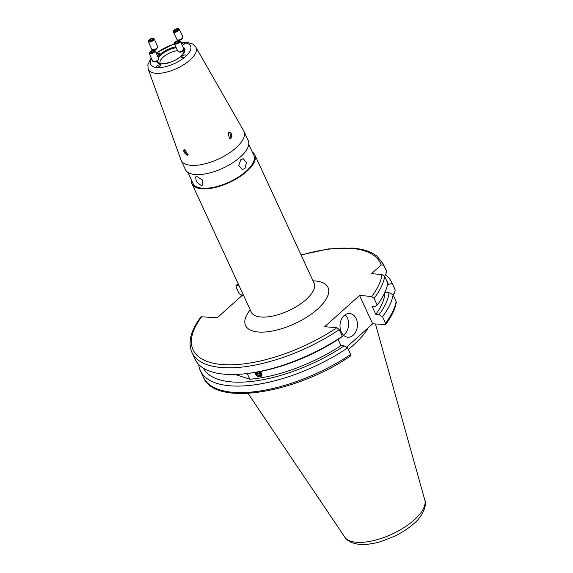 <?xml version="1.0" encoding="UTF-8"?>
<svg xmlns="http://www.w3.org/2000/svg" width="573" height="573" viewBox="0 0 573 573"><rect width="100%" height="100%" fill="white"/><g stroke="black" fill="none" stroke-linecap="round" stroke-linejoin="round"><path stroke-width="0.86" d="M353.247 335.148A11.89 8.702 94.8 0 0 357.237 322.191A11.89 8.702 94.8 0 0 349.702 313.495A11.89 8.702 94.8 0 0 344.187 315.537A11.89 8.702 94.8 0 0 340.197 328.494A11.89 8.702 94.8 0 0 347.732 337.189A11.89 8.702 94.8 0 0 353.247 335.148M343.463 335.184A11.89 8.702 94.8 0 0 344.437 334.417A11.89 8.702 94.8 0 0 345.161 314.77M260.063 371.548L261.775 373.381L261.703 375.845L255.694 374.37L255.529 372.364M354.393 340.176A75.493 31.508 155.2 0 1 350.461 343.7M368.317 327.692A75.493 31.508 155.2 0 1 348.348 349.38M238.955 285.433L236.09 285.368L238.261 283.936M238.354 284.136A103.219 43.082 155.2 0 0 236.678 285.247L235.983 286.901L239.07 293.591L242.551 295.604M247.414 373.496L249.785 373.195A101.614 42.416 155.2 0 0 340.491 337.884L342.31 336.308A105.382 43.985 155.2 0 1 247.414 373.496A105.382 43.985 155.2 0 1 224.595 374.219A105.382 43.985 155.2 0 1 195.028 359.149L191.941 352.459A105.382 43.985 155.2 0 0 339.223 329.618L336.874 327.713L324.705 326.696L359.55 295.453L371.719 296.463L374.062 298.375L377.156 305.065L375.329 306.634L372.106 306.369L375.802 314.369L379.025 314.634L382.506 316.647L385.514 323.158L385.565 324.54L372.651 323.802L359.55 295.453M228.233 132.886L229.465 138.816L231.048 138.265L229.73 132.327L228.233 132.886M184.9 149.668L183.969 149.925L187.049 155.304L188.023 155.004L184.9 149.668M240.818 159.652L238.733 165.518L242.315 169.486L244.936 168.569L246.483 162.66L243.21 158.714L240.818 159.652M252.328 152.046A34.588 14.44 155.2 0 1 254.813 154.846A34.588 14.44 155.2 0 1 246.906 171.306A34.588 14.44 155.2 0 1 214.653 187.593A34.588 14.44 155.2 0 1 192.019 183.861A34.588 14.44 155.2 0 1 191.497 180.158M197.048 176.606L195.565 176.978L196.338 181.677L201.166 185.523L202.778 185.029L202.384 179.986L197.048 176.606M248.739 144.281L253.832 155.297A33.506 13.988 155.2 0 1 246.175 171.241A33.506 13.988 155.2 0 1 214.925 187.02A33.506 13.988 155.2 0 1 193.001 183.403L187.908 172.394M160.275 63.546A12.95 5.408 155.2 0 1 160.168 63.338A12.95 5.408 155.2 0 1 163.126 57.171A12.95 5.408 155.2 0 1 177.616 50.668M182.522 51.291A12.95 5.408 155.2 0 1 183.675 52.472A12.95 5.408 155.2 0 1 183.761 52.695M185.738 56.483L184.864 57.092L181.448 57.465L182.064 56.175C184.692 54.593 186.096 54.478 186.268 55.839L185.738 56.483M151.659 58.79A21.946 9.161 155.2 0 0 156.178 67.492C156.121 66.088 157.453 65.143 160.175 64.649L160.934 65.043L157.697 67.621L156.028 67.299M236.047 147.813A34.588 14.44 155.2 0 1 203.802 164.1A34.588 14.44 155.2 0 1 181.161 160.368A34.588 14.44 155.2 0 1 180.968 159.881L148.221 69.161A26.251 10.959 155.2 0 0 165.131 72.456A26.251 10.959 155.2 0 0 190.035 60A26.251 10.959 155.2 0 0 195.851 47.151L243.718 130.888A34.588 14.44 155.2 0 1 243.955 131.353A34.588 14.44 155.2 0 1 236.047 147.813M243.955 131.353L248.224 140.578A34.588 14.44 155.2 0 1 240.316 157.038A34.588 14.44 155.2 0 1 208.063 173.325A34.588 14.44 155.2 0 1 185.43 169.594L181.161 160.368M174.486 44.1A21.946 9.161 155.2 0 0 156.501 53.361L159.924 53.003L159.308 54.285L157.26 55.423M181.512 43.77L183.668 42.839L185.337 43.147L182.415 45.661M186.347 55.187L186.268 55.839A21.946 9.161 155.2 0 0 185.186 42.968M247.235 373.517L249.871 379.233L235.102 374.47M349.974 356.062L350.676 354.408L347.661 347.89L344.187 345.877L340.956 345.612A97.059 40.511 155.2 0 1 249.871 379.233M340.956 345.612L338.106 339.445M392.856 294.608L394.288 293.326L395.198 289.988L392.19 283.477L388.329 284.401L387.369 285.261M346.522 347.231L372.651 323.802M395.241 290.103L395.198 289.988A105.382 43.985 155.2 0 0 394.711 288.842L395.241 290.103M347.661 347.89A105.382 43.985 155.2 0 1 200.385 370.731A105.382 43.985 155.2 0 1 198.716 364.478M385.45 274.739A105.382 43.985 155.2 0 1 391.703 282.331A105.382 43.985 155.2 0 1 392.19 283.477M344.187 345.877A101.614 42.416 155.2 0 1 203.365 368.167M386.36 280.097A101.614 42.416 155.2 0 1 388.329 284.401M301.054 254.921L328.565 248.918L352.517 248.052L359.744 249.019C366.964 250.365 372.772 252.815 377.177 256.36L383.258 264.06L386.352 270.75A105.382 43.985 155.2 0 1 386.832 271.896L383.745 265.206L381.188 264.97L371.497 273.665L381.99 274.539L384.691 276.473A105.382 43.985 155.2 0 1 374.062 298.375M384.633 276.401L386.832 271.896M342.31 336.308L339.223 329.618M191.941 352.459C187.7 342.239 190.752 330.334 201.087 316.762L217.231 317.764L243.153 294.522M375.802 314.369A97.059 40.511 155.2 0 0 384.934 292.345L389.024 292.681L393.135 294.751L396.301 302.136C395.155 309.191 391.574 316.661 385.565 324.54M393.135 294.751A105.382 43.985 155.2 0 1 382.506 316.647M389.024 292.681A101.614 42.416 155.2 0 1 379.025 314.634M384.691 276.473L387.785 283.169A105.382 43.985 155.2 0 1 377.156 305.065M184.04 149.868A3.245 1.748 -131.9 0 0 184.499 152.798A3.245 1.748 -131.9 0 0 187.507 154.896A3.245 1.748 -131.9 0 0 188.216 154.782M229.25 138.788A3.245 2.371 94.8 0 0 230.554 138.222A3.245 2.371 94.8 0 0 231.65 134.734A3.245 2.371 94.8 0 0 229.658 132.327M255.615 372.343A3.481 2.636 -146.9 0 0 259.075 376.79A3.481 2.636 -146.9 0 0 261.933 375.014A3.481 2.636 -146.9 0 0 259.927 371.569M260.694 373.968L260.128 374.205L257.993 372.916L256.833 374.692L258.975 375.981L260.844 375.193L260.586 373.13L258.459 371.848M256.833 374.692L256.575 372.622L258.416 371.856M260.128 374.205L258.975 375.981M257.993 372.916L257.886 372.078M179.664 52.122A2.163 0.874 -25.4 0 0 179.764 52.157A2.163 0.874 -25.4 0 0 179.872 52.172A2.163 0.874 -25.4 0 0 181.806 51.72A2.163 0.874 -25.4 0 0 183.267 50.488L183.797 49.357A3.245 1.311 -25.4 0 0 183.854 48.684L180.166 40.941A3.245 1.311 -25.4 0 0 179.456 40.533A3.245 1.311 -25.4 0 0 178.69 40.533A3.245 1.311 -25.4 0 0 178.468 40.561M175.087 42.173A3.245 1.311 -25.4 0 0 174.923 42.323A3.245 1.311 -25.4 0 0 174.314 43.727L177.995 51.47A3.245 1.311 -25.4 0 0 178.547 51.849A3.245 1.311 -25.4 0 0 178.704 51.885A3.245 1.311 -25.4 0 0 181.612 51.205A3.245 1.311 -25.4 0 0 183.797 49.357M174.314 43.727A3.245 1.311 -25.4 0 0 175.023 44.142A3.245 1.311 -25.4 0 0 178.568 43.104A3.245 1.311 -25.4 0 0 180.166 40.941M175.295 43.512A2.636 1.067 -25.4 0 0 178.719 42.287A2.636 1.067 -25.4 0 0 178.905 40.583A2.636 1.067 -25.4 0 0 178.282 40.583A2.636 1.067 -25.4 0 0 175.223 42.037A2.636 1.067 -25.4 0 0 175.295 43.512M176.749 41.378L178.382 41.005L178.74 41.671L177.458 42.717L175.818 43.09L175.467 42.416L176.749 41.378L177.394 42.731M178.712 41.693L178.382 41.005M150.083 51.785A3.245 1.325 -23.9 0 0 149.918 51.928A3.245 1.325 -23.9 0 0 149.245 53.346L152.719 61.168A3.245 1.325 -23.9 0 0 153.27 61.576L154.474 61.905A2.163 0.881 -23.9 0 0 157.425 60.982A2.163 0.881 -23.9 0 0 158.005 60.337L158.571 59.22A3.245 1.325 -23.9 0 0 158.642 58.539L155.176 50.718A3.245 1.325 -23.9 0 0 153.671 50.259A3.245 1.325 -23.9 0 0 153.457 50.288M153.27 61.576A3.245 1.325 -23.9 0 0 157.69 60.194A3.245 1.325 -23.9 0 0 158.571 59.22M149.245 53.346A3.245 1.325 -23.9 0 0 151.236 53.726A3.245 1.325 -23.9 0 0 154.223 52.372A3.245 1.325 -23.9 0 0 155.176 50.718M150.441 51.463A2.636 1.074 -23.9 0 0 150.219 51.656A2.636 1.074 -23.9 0 0 150.37 53.182A2.636 1.074 -23.9 0 0 153.714 52.014A2.636 1.074 -23.9 0 0 153.27 50.302A2.636 1.074 -23.9 0 0 150.441 51.463M153.779 50.961L153.242 51.935L151.537 52.716L150.377 52.515L150.921 51.541L152.619 50.761L153.779 50.961M151.43 52.695L150.921 51.541M153.156 51.971L152.619 50.761M153.457 49.951A2.163 0.931 -24.1 0 0 153.521 49.973A2.163 0.931 -24.1 0 0 153.593 49.987A2.163 0.931 -24.1 0 0 156.988 48.419L157.546 47.337A3.245 1.397 -24.1 0 0 157.632 46.571L154.173 38.849A3.245 1.397 -24.1 0 0 153.435 38.377A3.245 1.397 -24.1 0 0 152.411 38.377A3.245 1.397 -24.1 0 0 152.225 38.405M149.216 39.752A3.245 1.397 -24.1 0 0 149.073 39.874A3.245 1.397 -24.1 0 0 148.257 41.5L151.716 49.228A3.245 1.397 -24.1 0 0 152.346 49.672A3.245 1.397 -24.1 0 0 152.454 49.693A3.245 1.397 -24.1 0 0 157.546 47.337M148.257 41.5A3.245 1.397 -24.1 0 0 148.994 41.972A3.245 1.397 -24.1 0 0 152.568 41.034A3.245 1.397 -24.1 0 0 154.173 38.849M152.891 38.427A2.636 1.132 -24.1 0 0 152.06 38.42A2.636 1.132 -24.1 0 0 149.345 39.637A2.636 1.132 -24.1 0 0 149.281 41.342A2.636 1.132 -24.1 0 0 152.74 40.203A2.636 1.132 -24.1 0 0 152.891 38.427M151.458 40.597L149.804 40.919L149.424 40.21L150.706 39.172L152.368 38.849L152.74 39.558L151.458 40.597M151.358 40.619L150.706 39.172M152.704 39.594L152.368 38.849M174.213 30.14A3.245 1.382 -25.7 0 0 174.07 30.269A3.245 1.382 -25.7 0 0 173.318 31.887L177 39.53A3.245 1.382 -25.7 0 0 177.623 39.952L178.812 40.217A2.163 0.924 -25.7 0 0 181.684 39.236A2.163 0.924 -25.7 0 0 182.25 38.57L182.78 37.467A3.245 1.382 -25.7 0 0 182.844 36.715L179.163 29.073A3.245 1.382 -25.7 0 0 177.437 28.65A3.245 1.382 -25.7 0 0 177.243 28.686M177.623 39.952A3.245 1.382 -25.7 0 0 181.935 38.47A3.245 1.382 -25.7 0 0 182.78 37.467M173.318 31.887A3.245 1.382 -25.7 0 0 175.324 32.26A3.245 1.382 -25.7 0 0 178.26 30.827A3.245 1.382 -25.7 0 0 179.163 29.073M177.745 30.476A2.636 1.125 -25.7 0 0 177.078 28.707A2.636 1.125 -25.7 0 0 174.464 29.911A2.636 1.125 -25.7 0 0 174.335 30.025A2.636 1.125 -25.7 0 0 174.378 31.701A2.636 1.125 -25.7 0 0 177.745 30.476M174.421 31.014L174.944 29.997L176.62 29.173L177.788 29.373L177.272 30.398L175.589 31.214L174.421 31.014M175.524 31.207L174.944 29.997M177.222 30.419L176.62 29.173M375.473 324.039L424.808 500.007A44.228 18.458 155.2 0 1 402.912 528.285A44.228 18.458 155.2 0 1 356.492 542.266A44.228 18.458 155.2 0 1 344.695 537.023L248.016 393.365M301.147 255.121A103.219 43.082 155.2 0 1 351.514 248.424A103.219 43.082 155.2 0 1 381.188 264.97M254.813 154.846L314.054 283.055A34.588 14.44 155.2 0 1 306.147 299.514A34.588 14.44 155.2 0 1 273.894 315.802A34.588 14.44 155.2 0 1 251.261 312.07L251.497 313.023M313.023 280.827A45.396 18.945 155.2 0 1 317.607 309.04A45.396 18.945 155.2 0 1 262.054 332.132A45.396 18.945 155.2 0 1 250.229 309.843M158.37 57.93A14.511 6.052 155.2 0 1 161.034 54.858A14.511 6.052 155.2 0 1 176.205 47.709M183.854 49.221A14.511 6.052 155.2 0 1 184.262 51.269C184.921 51.169 183.79 52.809 180.86 56.19C174.686 62.887 158.907 65.129 158.864 63.001A14.511 6.052 155.2 0 1 157.496 60.924M183.174 47.251A15.442 6.446 155.2 0 1 181.175 56.104A15.442 6.446 155.2 0 1 166.535 63.431A15.442 6.446 155.2 0 1 156.579 61.497M157.89 56.842A15.442 6.446 155.2 0 1 160.196 54.356A15.442 6.446 155.2 0 1 175.789 46.843M184.864 57.092A21.946 9.161 155.2 0 1 157.697 67.621M181.097 42.896A21.946 9.161 155.2 0 1 183.668 42.839M350.676 354.408A105.382 43.985 155.2 0 1 203.394 377.249C215.011 407.045 296.442 393.293 350.561 355.933M383.258 264.06A105.382 43.985 155.2 0 1 383.745 265.206M336.874 327.713A103.219 43.082 155.2 0 1 222.038 364.528A103.219 43.082 155.2 0 1 201.832 316.489M381.99 274.539A103.219 43.082 155.2 0 1 371.719 296.463M396.144 301.262A105.382 43.985 155.2 0 1 385.514 323.158M424.808 500.007C427.136 504.276 423.218 516.244 413.541 523.894C407.926 528.8 401.258 533.069 393.536 536.686L381.21 541.428C373.267 543.841 366.068 544.816 359.622 544.35C350.647 543.476 346.235 539.709 344.695 537.023M192.019 183.861L251.261 312.07M314.054 283.055L314.627 283.857M151.222 57.809L147.841 64.785L148.221 69.161M156.171 52.96L174.292 43.691M180.817 42.316L186.469 42.151L192.743 44.014L195.851 47.151M200.385 370.731L203.394 377.249M391.703 282.331L394.711 288.842M178.282 40.583L178.69 40.533M179.764 52.157L178.547 51.849M153.27 50.302L153.671 50.259M153.521 49.973L152.346 49.672M177.078 28.707L177.437 28.65"/></g></svg>
